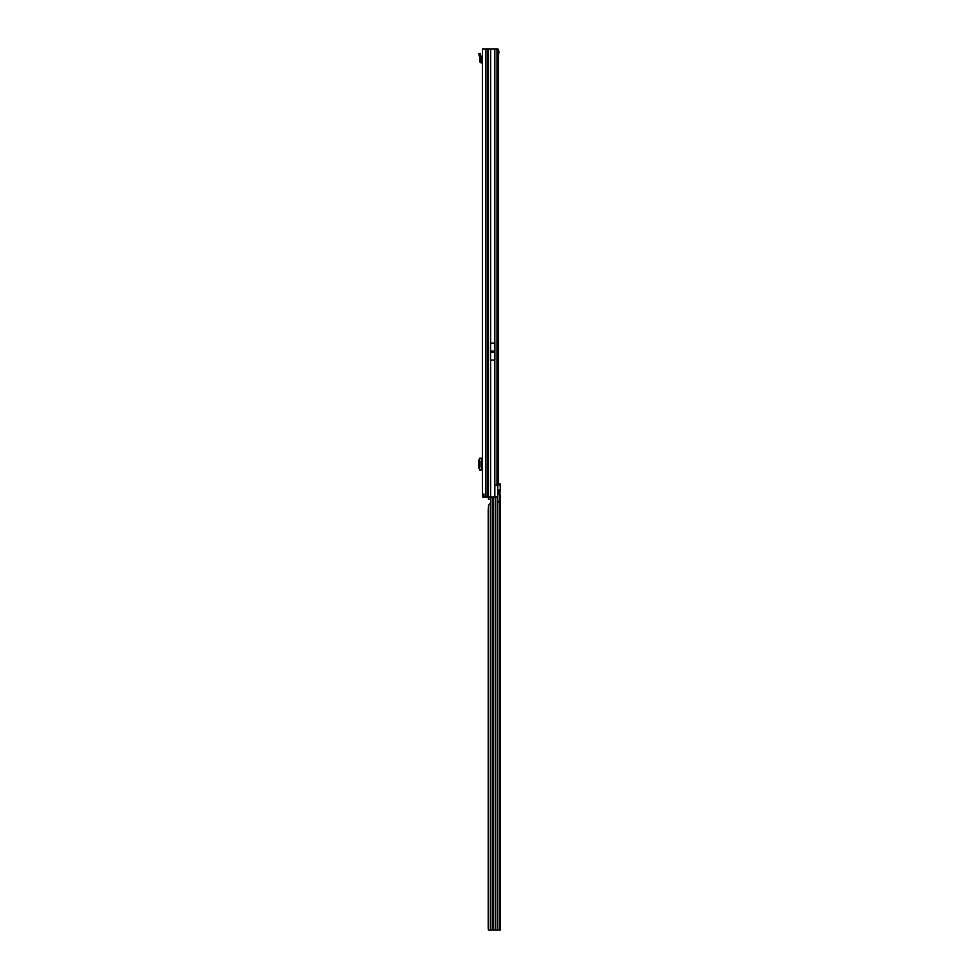 <?xml version="1.0" encoding="UTF-8"?>
<svg xmlns="http://www.w3.org/2000/svg" width="979" height="979" viewBox="0 0 979 979"><rect width="100%" height="100%" fill="white"/><g stroke="black" fill="none" stroke-linecap="round" stroke-linejoin="round"><path stroke-width="1.47" d="M492.963 352.036L492.731 351.106L492.498 352.036L494.897 352.036L494.897 360.064L490.565 360.064L490.565 352.134L494.897 352.134M487.505 496.953L482.427 496.953L482.427 48.95L487.505 48.95L487.505 496.953L488.203 496.953L488.203 48.95L487.505 48.95M483.92 496.953L483.92 493.967M490.565 352.134L490.565 343.139L494.897 343.139L494.897 352.036M488.203 496.953L494.836 496.953L494.836 485.009L497.577 485.009L497.577 52.144L497.124 48.95L488.203 48.95M498.58 484.067L498.58 54.922L497.577 54.922M498.213 490.981L498.923 494.138M498.58 490.222L498.58 490.981M496.72 48.95L497.919 48.95L498.923 51.777L497.65 52.193L496.72 48.95M497.577 485.009L497.858 495.643L497.136 496.953L494.836 496.953M498.58 54.922L498.923 51.777M497.54 50.382L498.715 50.223M479.637 458.233L479.637 469.981L479.637 458.245L482.427 458.233M479.637 469.981L482.427 469.981M479.637 459.078L478.658 460.13L478.658 468.072L479.637 469.125M482.427 461.611L481.227 461.611L481.227 466.591L482.427 466.591M482.427 61.457A1.995 1.995 0 0 0 481.925 61.396L479.637 60.955A1.995 1.995 0 0 0 481.631 62.889L482.427 63.39M479.637 60.955L479.906 57.761L478.658 53.894L480.077 53.429L478.658 53.894M480.077 53.429L481.325 57.296L481.13 60.955M481.13 60.845L479.637 60.845M498.091 492.51A2.484 1.762 90.1 0 0 499.767 494.481L500.342 489.635L498.849 489.635M497.577 484.727A2.986 2.117 -89.9 0 1 498.703 484.042L499.767 484.042A2.986 2.117 90.1 0 0 498.495 484.899L497.577 484.899M498.813 484.03L500.342 484.018L499.253 484.018L499.18 484.886L498.703 484.042M497.76 502.105L499.767 502.092L497.76 501.799L497.76 930.05L500.342 930.038L500.342 494.346L498.849 494.346M500.342 484.018L499.253 484.018M498.849 494.077L498.849 489.916M500.098 484.03L500.342 489.635L500.342 484.03M493.171 496.953L493.171 930.05L497.76 930.05M490.663 502.496L490.663 502.496A0.991 0.991 180 0 1 490.601 502.814L490.601 502.814A0.991 0.991 180 0 0 490.663 502.496L490.663 499.963A0.991 0.991 180 0 0 490.601 499.645L488.423 498.96L488.264 496.953M490.381 503.071L488.619 505.299L488.203 510.01L488.203 927.859L488.411 930.05L493.171 930.05M492.682 496.953L492.682 930.05M497.626 485.755L497.736 485.621A0.991 0.71 90.1 0 0 498.189 485.327L498.495 484.899M500.342 922.218L500.342 926.207M499.767 489.5A2.484 1.762 90.1 0 0 498.054 491.96M497.76 485.621L496.916 485.621L497.736 485.621L497.76 487.738M497.76 501.946L499.767 502.092L499.767 930.05M499.547 501.946L499.767 494.481M490.565 351.167L492.498 351.167M492.963 351.167L494.897 351.167M490.565 351.082L494.897 351.082M490.565 352.036L492.498 352.036M490.626 343.139L490.626 48.95M494.836 343.139L494.836 48.95M485.914 496.953L485.914 48.95M488.448 496.953L488.448 48.95M490.601 499.645L490.626 360.064M494.836 485.009L494.836 360.064M496.989 48.95L496.989 485.009M481.925 458.233L481.925 461.611M481.925 466.591L481.925 469.981M481.631 458.233L481.631 461.611M481.631 466.591L481.631 469.981M480.199 53.808L478.78 54.273M493.453 496.953L493.453 930.05M495.252 930.05L495.252 496.953M497.21 496.842L497.21 930.05M490.601 502.814L490.601 930.05M492.4 496.953L492.4 930.05M488.619 498.96L488.619 496.953M497.626 930.05L497.626 496.096M497.76 495.827L497.76 501.799M488.619 930.05L488.619 505.299"/></g></svg>
